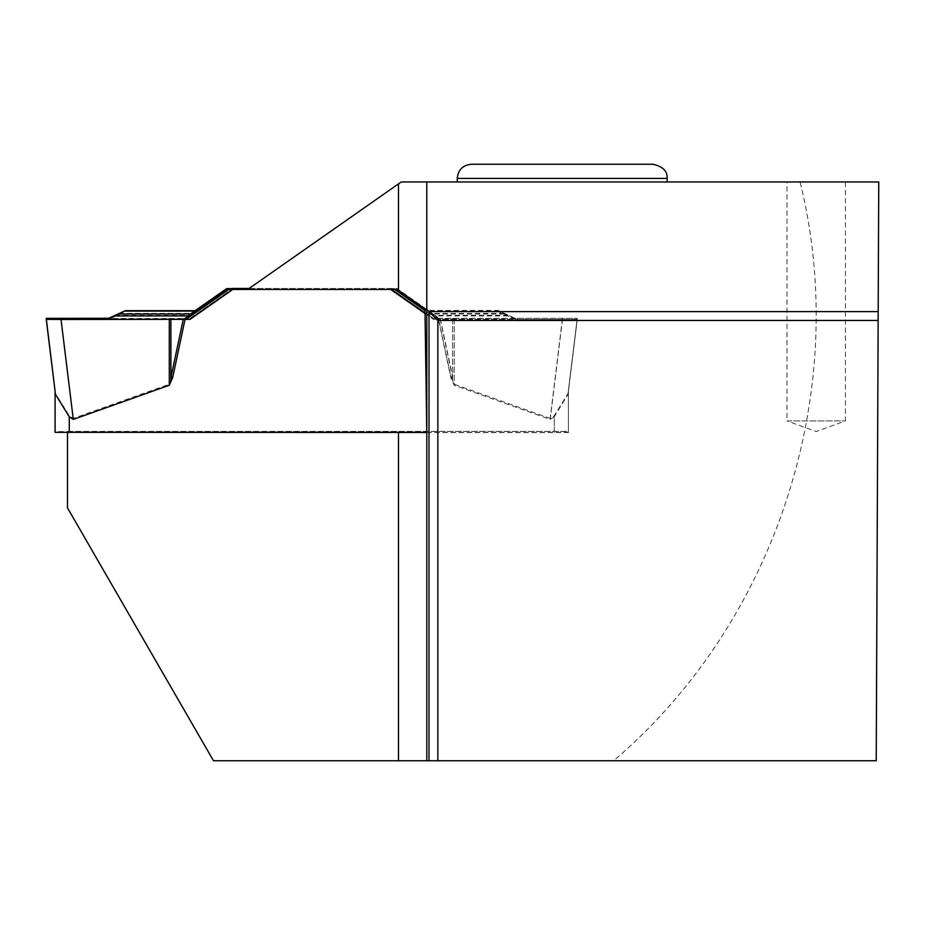 <?xml version="1.0" encoding="UTF-8"?>
<svg xmlns="http://www.w3.org/2000/svg" width="925" height="925" viewBox="0 0 925 925"><rect width="100%" height="100%" fill="white"/><g stroke="black" fill="none" stroke-linecap="round" stroke-linejoin="round"><path stroke-width="0.69" stroke-dasharray="4.62 3.47" d="M426.795 432.461L554.237 432.461L568.401 432.333L568.401 431.57L554.237 431.443L55.095 431.57L55.095 390.547L55.465 393.53L69.259 415.788L73.306 418.389L169.287 384.257L172.674 376.556L185.046 318.35L190.064 318.35L232.672 288.531M249.149 288.45L390.72 288.45L433.432 318.35L438.45 318.35L450.833 376.556L454.21 384.257L550.19 418.389L554.237 415.776L568.031 393.53L568.401 390.547L568.031 394.351L554.237 416.805L554.237 432.461M554.237 416.793L550.19 419.407L454.21 385.274L450.833 377.585L438.45 319.368L433.432 319.368L424.933 313.425M55.095 432.333L55.095 431.57M55.465 394.351L55.095 390.547M568.401 432.333L568.401 391.321M568.401 431.57L568.401 390.547M183.902 318.535L190.064 318.35M119.337 313.39L191.267 313.425L185.867 317.148L195.094 310.696L184.757 318.512L108.271 318.478M195.267 310.696L194.643 311.101M439.606 318.535L437.282 318.489L394.582 288.588L396.894 288.635L396.894 289.294L390.72 289.444M439.606 319.194L433.432 319.368M396.894 289.294L438.739 319.217L515.225 319.252L515.225 318.478L438.739 318.512L428.229 310.696L437.629 317.807M396.894 288.635L437.629 317.148L396.883 288.623M390.72 288.45L433.432 318.35M437.282 318.489L433.432 318.42M394.582 288.588L390.72 288.519M46.25 318.362L55.465 393.53M61.027 318.246L73.306 418.389M170.894 318.292L170.894 376.556L172.674 376.556M183.277 318.35L170.894 376.556L170.894 380.418M115.267 315.275L188.55 315.298M438.45 318.35L577.246 318.362L517.191 318.373L513.456 317.541L498.147 310.407L431.015 310.407L425.939 308.811L396.894 288.461L249.126 288.461L401.23 181.959L800.09 181.959C851.578 390.026 776.873 621.878 613.599 760.743L213.478 760.743L67.49 507.883L67.49 431.374L568.401 431.374L568.401 390.419L577.246 318.373L577.246 319.356L562.469 319.483L438.45 319.368M568.031 394.385L577.246 319.356L568.031 394.351M562.469 319.483L550.19 419.407M452.603 319.437L452.603 377.585L450.833 377.585M440.219 319.379L452.603 377.585L452.603 381.447M515.225 319.252L508.23 315.934L434.947 315.899M424.968 309.262L425.939 309.944A8.845 8.845 180 0 0 431.015 311.552L498.147 311.552L513.456 318.686A8.845 8.845 180 0 0 517.191 319.507L577.246 319.507L577.246 318.373L568.031 393.53M515.225 318.478L498.147 310.673L508.23 315.934M562.469 318.246L550.19 418.389M452.603 318.292L452.603 376.556L450.833 376.556M440.219 318.35L452.603 376.556L452.603 380.418M508.23 315.275L434.947 315.298M667.168 181.959L457.239 181.959L667.168 181.959M613.599 760.743L876.229 760.743L878.75 181.959L800.09 181.959M786.99 181.959L845.404 181.959L786.99 181.959L786.99 420.91L845.404 420.91L786.99 420.91L816.197 431.536L845.404 420.91L845.404 181.959M67.49 431.374L67.49 432.345L421.997 432.461M426.795 181.959L426.795 760.743M878.149 320.455L437.86 320.455L437.86 760.743M249.126 288.461L247.727 289.444M396.894 288.461L396.894 289.444M577.246 319.507L568.401 391.587L568.401 432.599L426.795 432.599M568.401 431.374L568.401 432.599M568.401 390.419L568.401 391.587M498.147 310.407L498.147 311.552M653.004 164.257L471.403 164.257M187.474 318.35L184.757 318.512M554.237 431.443L554.237 415.776M69.259 431.443L69.259 415.776M232.776 288.519L190.064 318.42M186.214 318.489L228.914 288.588M424.933 313.367L433.432 319.31M437.282 319.241L424.957 310.603M169.287 318.281L169.287 384.257M454.21 319.449L454.21 385.274M504.16 314.003L432.229 313.98M498.147 311.124L428.229 311.101M454.21 318.281L454.21 384.257M504.16 313.39L432.229 313.425M425.939 308.811L425.939 309.944M517.191 319.507L517.191 318.373M513.456 317.541L513.456 318.686M431.015 311.552L431.015 310.407M457.239 178.421L667.168 178.421"/><path stroke-width="1.39" d="M183.902 319.194L186.214 319.241L228.914 289.34L226.602 289.294L226.602 288.635L232.672 288.531M232.776 288.45L249.149 288.45M55.095 391.714L55.095 432.333L426.795 432.461M186.214 319.241L190.064 319.368L232.776 289.467L390.72 289.467L424.933 313.425M190.064 319.368L185.046 319.368L172.674 377.585L169.287 385.274L73.306 419.407L69.259 416.793M226.602 289.294L185.867 317.807L184.757 319.217L190.064 319.368L61.027 319.483L46.25 319.356L46.25 318.362L108.745 318.258L46.25 318.362L55.465 394.351L69.259 416.805L69.259 432.461M226.602 288.635L195.094 310.696L226.625 288.623M184.757 318.512L184.757 319.217L108.271 319.252L108.271 318.478L125.349 310.673L195.267 310.696L191.267 313.425M195.267 310.696L185.867 317.807M232.776 289.467L190.064 319.31M228.914 289.34L232.776 289.409M55.465 394.374L46.25 319.356L185.046 319.368M108.271 319.252L115.267 315.934L188.55 315.899M195.221 310.696L125.349 310.673L115.267 315.934M61.027 319.483L73.306 419.407M170.894 319.437L170.894 377.585L172.674 377.585M183.277 319.379L170.894 377.585L170.894 381.447M421.997 432.461L426.795 432.599L424.968 309.262L398.478 290.554L398.478 183.89L401.23 181.959L878.75 181.959L878.183 311.609L429.015 311.609L437.86 320.455L878.149 320.455L876.229 760.743L437.86 760.743L437.86 320.455M426.795 181.959L426.795 309.401L429.015 311.609L429.015 760.743L213.478 760.743L67.49 507.883L67.49 432.461M398.478 183.89L247.727 289.444L396.894 289.444L398.478 290.554M429.015 760.743L437.86 760.743M878.183 311.609L878.149 320.455M426.795 309.401L426.795 760.743M667.168 178.421C667.596 171.218 662.878 166.5 653.004 164.257L471.403 164.257C462.801 165.101 458.083 169.818 457.239 178.421L667.168 178.421L667.168 181.959M185.208 318.35L187.474 318.35M390.766 289.444L424.933 313.367M424.957 310.603L394.975 289.618M125.349 311.124L195.267 311.101M169.287 319.449L169.287 385.274M119.337 314.003L191.267 313.98M398.478 760.743L398.478 432.461M457.239 178.421L457.239 181.959"/></g></svg>
